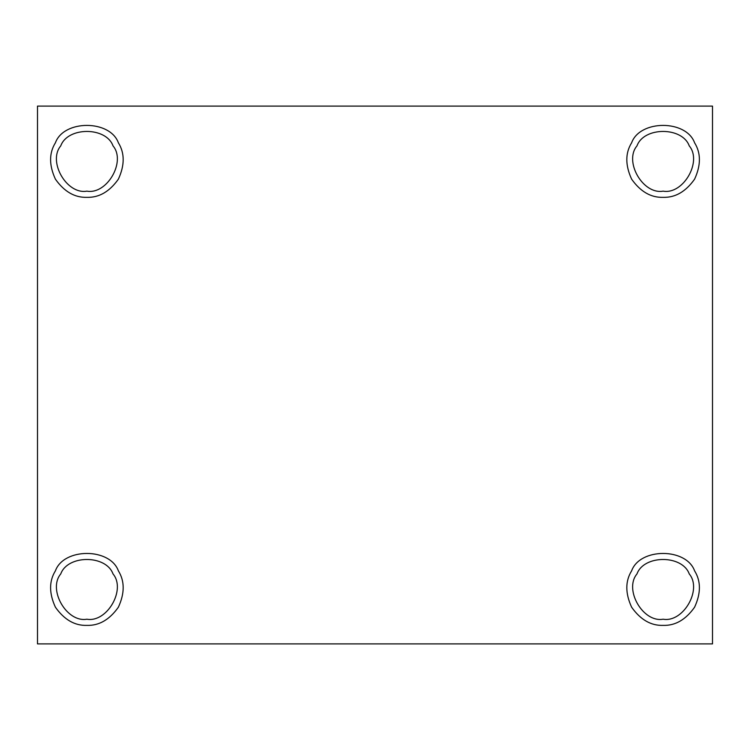 <?xml version="1.0" encoding="UTF-8"?>
<svg xmlns="http://www.w3.org/2000/svg" width="750" height="750" viewBox="0 0 750 750"><rect width="100%" height="100%" fill="white"/><g stroke="black" fill="none" stroke-linecap="round" stroke-linejoin="round"><path stroke-width="1.12" d="M86.888 619.209C107.034 622.828 126.244 589.566 113.025 573.938C106.097 554.672 67.688 554.672 60.75 573.938C47.541 589.566 66.75 622.828 86.888 619.209C66.75 622.828 47.541 589.566 60.75 573.938C67.688 554.672 106.097 554.672 113.025 573.938C126.244 589.566 107.034 622.828 86.888 619.209M118.378 570.844C110.025 547.65 63.759 547.65 55.406 570.844C63.759 547.65 110.025 547.65 118.378 570.844C124.781 581.156 124.781 593.269 118.378 607.2C109.519 619.716 99.019 625.781 86.888 625.378C99.019 625.781 109.519 619.716 118.378 607.2C124.781 593.269 124.781 581.156 118.378 570.844C110.025 547.65 63.759 547.65 55.406 570.844C48.994 581.156 48.994 593.269 55.406 607.2C64.266 619.716 74.756 625.781 86.888 625.378C74.756 625.781 64.266 619.716 55.406 607.2C48.994 593.269 48.994 581.156 55.406 570.844M86.888 191.156C107.034 194.784 126.244 161.512 113.025 145.884C106.097 126.628 67.688 126.628 60.75 145.884C47.541 161.512 66.75 194.784 86.888 191.156C66.75 194.784 47.541 161.512 60.75 145.884C67.688 126.628 106.097 126.628 113.025 145.884C126.244 161.512 107.034 194.784 86.888 191.156M86.888 197.334C99.019 197.728 109.519 191.672 118.378 179.156C124.781 165.225 124.781 153.103 118.378 142.8C110.025 119.606 63.759 119.606 55.406 142.8C48.994 153.103 48.994 165.225 55.406 179.156C64.266 191.672 74.756 197.728 86.888 197.334C74.756 197.728 64.266 191.672 55.406 179.156C48.994 165.225 48.994 153.103 55.406 142.8C63.759 119.606 110.025 119.606 118.378 142.8C124.781 153.103 124.781 165.225 118.378 179.156C109.519 191.672 99.019 197.728 86.888 197.334M663.113 191.156C683.25 194.784 702.459 161.512 689.25 145.884C682.312 126.628 643.903 126.628 636.975 145.884C623.756 161.512 642.966 194.784 663.113 191.156C642.966 194.784 623.756 161.512 636.975 145.884C643.903 126.628 682.312 126.628 689.25 145.884C702.459 161.512 683.25 194.784 663.113 191.156M663.113 197.334C675.244 197.728 685.734 191.672 694.594 179.156C701.006 165.225 701.006 153.103 694.594 142.8C686.241 119.606 639.975 119.606 631.622 142.8C625.219 153.103 625.219 165.225 631.622 179.156C640.481 191.672 650.981 197.728 663.113 197.334C650.981 197.728 640.481 191.672 631.622 179.156C625.219 165.225 625.219 153.103 631.622 142.8C639.975 119.606 686.241 119.606 694.594 142.8C701.006 153.103 701.006 165.225 694.594 179.156C685.734 191.672 675.244 197.728 663.113 197.334M663.113 619.209C683.25 622.828 702.459 589.566 689.25 573.938C682.312 554.672 643.903 554.672 636.975 573.938C623.756 589.566 642.966 622.828 663.113 619.209C642.966 622.828 623.756 589.566 636.975 573.938C643.903 554.672 682.312 554.672 689.25 573.938C702.459 589.566 683.25 622.828 663.113 619.209M694.594 570.844C686.241 547.65 639.975 547.65 631.622 570.844C639.975 547.65 686.241 547.65 694.594 570.844C701.006 581.156 701.006 593.269 694.594 607.2C685.734 619.716 675.244 625.781 663.113 625.378C675.244 625.781 685.734 619.716 694.594 607.2C701.006 593.269 701.006 581.156 694.594 570.844C686.241 547.65 639.975 547.65 631.622 570.844C625.219 581.156 625.219 593.269 631.622 607.2C640.481 619.716 650.981 625.781 663.113 625.378C650.981 625.781 640.481 619.716 631.622 607.2C625.219 593.269 625.219 581.156 631.622 570.844M712.5 643.903L37.5 643.903L712.5 643.903L712.5 106.097L37.5 106.097L37.5 643.903L37.5 106.097L712.5 106.097L712.5 643.903M689.25 145.884C682.312 126.628 643.903 126.628 636.975 145.884M113.025 145.884C106.097 126.628 67.688 126.628 60.75 145.884"/></g></svg>
